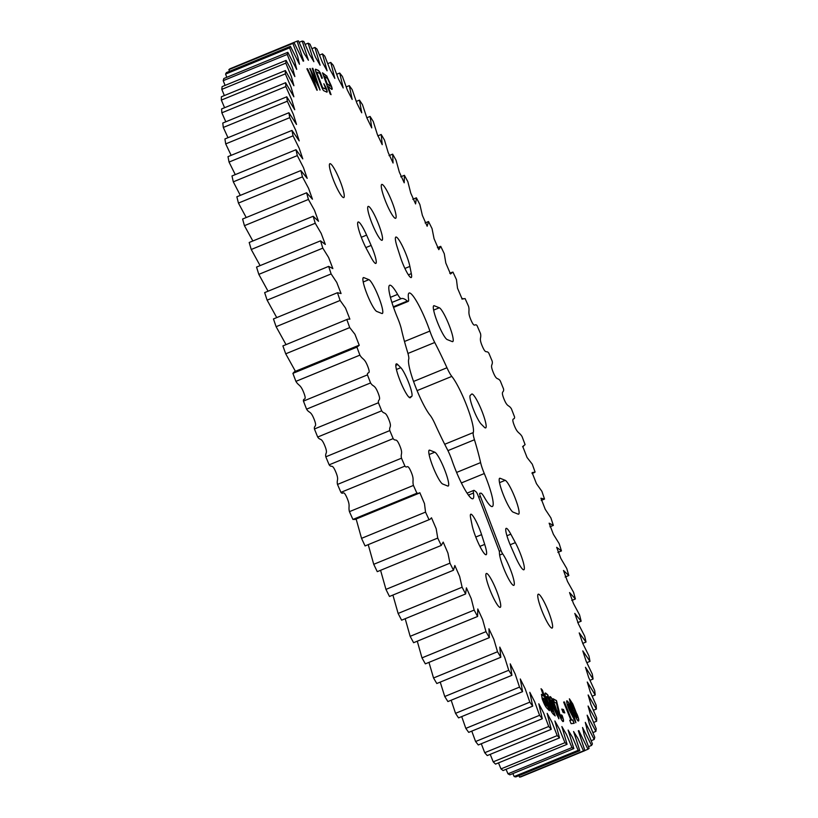 <?xml version="1.0" encoding="UTF-8"?>
<svg xmlns="http://www.w3.org/2000/svg" width="818" height="818" viewBox="0 0 818 818"><rect width="100%" height="100%" fill="white"/><g stroke="black" fill="none" stroke-linecap="round" stroke-linejoin="round"><path stroke-width="1.23" d="M499.256 551.291L501.066 550.555A3.732 0.593 67.7 0 0 502.671 553.837A18.303 2.894 -112.3 0 1 510.585 569.901A18.303 2.894 -112.3 0 1 513.827 585.361A18.303 2.894 -112.3 0 1 503.182 566.946A18.303 2.894 -112.3 0 1 499.461 552.549A3.732 0.593 67.7 0 0 498.704 549.614L478.049 495.524A3.732 0.593 67.7 0 0 476.045 491.812A105.072 16.616 67.7 0 1 474.634 490.728A14.847 2.352 67.7 0 0 473.765 490.391A14.847 2.352 67.7 0 0 473.479 493.039A32.106 5.082 67.7 0 1 472.865 498.755A32.106 5.082 67.7 0 1 452.109 460.698A14.847 2.352 67.7 0 0 451.147 458.029A14.847 2.352 67.7 0 0 447.262 449.286A105.072 16.616 67.7 0 1 435.033 424.01A14.847 2.352 67.7 0 0 430.186 415.38A32.106 5.082 67.7 0 1 415.053 385.523A32.106 5.082 67.7 0 1 408.734 359.194A14.847 2.352 67.7 0 0 407.538 352.016A105.072 16.616 67.7 0 1 401.393 329.173A14.847 2.352 67.7 0 0 398.795 320.942A14.847 2.352 67.7 0 0 397.712 318.222A32.106 5.082 67.7 0 1 389.675 285.247A32.106 5.082 67.7 0 1 397.62 294.388A14.847 2.352 67.7 0 0 401.28 298.621L391.904 302.456M501.066 550.555L480.411 496.475A3.732 0.593 67.7 0 1 479.747 493.315A3.732 0.593 67.7 0 1 479.788 493.305A105.072 16.616 67.7 0 0 480.718 493.152A14.847 2.352 67.7 0 1 484.379 497.385A32.106 5.082 67.7 0 0 492.324 506.526A32.106 5.082 67.7 0 0 486.638 479.409A32.106 5.082 67.7 0 0 484.287 473.54A14.847 2.352 67.7 0 1 480.606 462.599A105.072 16.616 67.7 0 0 474.46 439.757A14.847 2.352 67.7 0 1 473.264 432.579A32.106 5.082 67.7 0 0 466.945 406.249A32.106 5.082 67.7 0 0 451.812 376.392A14.847 2.352 67.7 0 1 446.965 367.763A105.072 16.616 67.7 0 0 434.736 342.486A14.847 2.352 67.7 0 1 429.89 331.075A32.106 5.082 67.7 0 0 427.794 325.319A32.106 5.082 67.7 0 0 409.133 293.018A32.106 5.082 67.7 0 0 408.519 298.734A14.847 2.352 67.7 0 1 408.233 301.382L393.55 307.404M548.878 612.61A18.303 2.894 67.7 0 0 538.244 594.195A18.303 2.894 67.7 0 0 541.485 609.655A18.303 2.894 67.7 0 0 552.119 628.071A18.303 2.894 67.7 0 0 548.878 612.61M392.395 202.833A18.303 2.894 67.7 0 0 381.761 184.418A18.303 2.894 67.7 0 0 385.002 199.878A18.303 2.894 67.7 0 0 395.646 218.294A18.303 2.894 67.7 0 0 392.395 202.833M401.986 261.586A15.879 2.515 67.7 0 0 411.219 277.558A15.879 2.515 67.7 0 0 411.321 273.631L409.879 266.412A18.303 2.894 -112.3 0 0 402.998 247.271A18.303 2.894 -112.3 0 0 395.861 237.056A18.303 2.894 -112.3 0 0 397.292 247.363L400.411 257.118A15.879 2.515 67.7 0 0 401.986 261.586M447.19 339.572A18.303 2.894 -112.3 0 1 437.037 321.188A18.303 2.894 -112.3 0 1 433.796 305.727A18.303 2.894 -112.3 0 1 434.276 305.758L439.338 307.772A18.303 2.894 67.7 0 1 448.99 324.879A18.303 2.894 67.7 0 1 452.732 341.617A18.303 2.894 67.7 0 1 452.252 341.597L447.19 339.572M473.172 408.734A15.879 2.515 67.7 0 0 481.189 424.092L484.276 427.19A18.303 2.894 -112.3 0 0 485.677 427.896A18.303 2.894 -112.3 0 0 481.413 409.859A18.303 2.894 -112.3 0 0 471.792 394.02A18.303 2.894 -112.3 0 0 471.649 394.112L470.227 395.401A15.879 2.515 67.7 0 0 473.172 408.734M513.08 512.109A18.303 2.894 -112.3 0 1 502.927 493.724A18.303 2.894 -112.3 0 1 499.675 478.264A18.303 2.894 -112.3 0 1 500.166 478.295L505.217 480.319A18.303 2.894 67.7 0 1 514.87 497.416A18.303 2.894 67.7 0 1 518.622 514.164A18.303 2.894 67.7 0 1 518.131 514.133L513.08 512.109M508.97 541.751A15.879 2.515 67.7 0 0 510.861 546.342L515.401 556.659A18.303 2.894 -112.3 0 0 523.868 569.778A18.303 2.894 -112.3 0 0 522.579 559.921A18.303 2.894 -112.3 0 0 515.35 542.62L510.821 534.174A15.879 2.515 67.7 0 0 506.158 528.346A15.879 2.515 67.7 0 0 508.97 541.751M489.593 588.94A18.303 2.894 -112.3 0 1 486.352 573.479A18.303 2.894 -112.3 0 1 496.996 591.895A18.303 2.894 -112.3 0 1 500.238 607.355A18.303 2.894 -112.3 0 1 489.593 588.94M333.12 179.162A18.303 2.894 -112.3 0 1 329.869 163.702A18.303 2.894 -112.3 0 1 340.513 182.107A18.303 2.894 -112.3 0 1 343.754 197.578A18.303 2.894 -112.3 0 1 333.12 179.162M410.35 397.66A18.303 2.894 -112.3 0 1 410.207 397.752A18.303 2.894 -112.3 0 1 399.562 379.337A18.303 2.894 -112.3 0 1 396.321 363.877A18.303 2.894 -112.3 0 1 397.722 364.583L400.81 367.681A15.879 2.515 -112.3 0 1 408.826 383.039A15.879 2.515 -112.3 0 1 411.771 396.372L410.043 397.793M442.661 484A18.303 2.894 -112.3 0 1 432.507 465.606A18.303 2.894 -112.3 0 1 429.266 450.145A18.303 2.894 -112.3 0 1 429.747 450.176L434.808 452.201A18.303 2.894 -112.3 0 1 444.46 469.297A18.303 2.894 -112.3 0 1 448.203 486.045A18.303 2.894 -112.3 0 1 447.722 486.015L442.661 484M376.781 311.454A18.303 2.894 -112.3 0 1 366.617 293.069A18.303 2.894 -112.3 0 1 363.376 277.609A18.303 2.894 -112.3 0 1 363.867 277.639L368.918 279.654A18.303 2.894 -112.3 0 1 378.57 296.76A18.303 2.894 -112.3 0 1 382.313 313.509A18.303 2.894 -112.3 0 1 381.832 313.478L376.781 311.454M366.648 249.142A18.303 2.894 -112.3 0 1 361.372 237.455A18.303 2.894 -112.3 0 1 358.131 221.995A18.303 2.894 -112.3 0 1 366.597 235.114L371.137 245.42A15.879 2.515 -112.3 0 1 375.84 263.427A15.879 2.515 -112.3 0 1 371.178 257.598L366.648 249.142M484.706 544.399A18.303 2.894 -112.3 0 1 486.127 554.716A18.303 2.894 -112.3 0 1 475.493 536.301A18.303 2.894 -112.3 0 1 472.119 525.36L470.667 518.142A15.879 2.515 -112.3 0 1 470.779 514.215A15.879 2.515 -112.3 0 1 481.587 534.655L484.706 544.399L479.91 546.363M371.413 221.872A18.303 2.894 -112.3 0 1 368.172 206.412A18.303 2.894 -112.3 0 1 378.806 224.827A18.303 2.894 -112.3 0 1 382.057 240.287A18.303 2.894 -112.3 0 1 371.413 221.872M570.749 702.365L573.295 708.357L572.406 704.932L570.749 702.365M570.586 702.427L571.465 705.822L573.295 708.357M576.291 714.329C574.502 710.832 574.287 711.057 575.647 715.024L577.171 717.498L576.291 714.329C574.502 710.832 574.287 711.057 575.647 715.024L577.099 717.529M543.53 698.235L543.52 700.259L546.935 706.016L544.696 699.431L543.029 698.051M551.485 700.106L554.42 709.687L557.058 715.382L556.24 711.057L551.659 700.034L554.584 709.625L557.283 715.351M547.17 696.65C546.312 696.23 546.588 697.979 547.999 701.895L552.825 711.537L547.763 697.171L546.68 696.517M324.419 76.248L326.914 83.702L330.114 86.125L330.083 84.305L327.619 78.671L324.419 76.248L327.088 83.63L330.411 86.135M569.86 709.41L574.492 719.298L572.989 714.318L568.275 704.237L571.946 714.472M576.128 714.4C574.328 710.903 574.113 711.128 575.473 715.096M543.356 698.306L543.346 700.331L545.565 704.86L546.935 706.016M547.007 696.721C546.138 696.302 546.414 698.051 547.825 701.967L552.222 711.006M552.048 711.067L552.825 711.537M571.782 714.543L574.492 719.298M569.686 709.482L568.275 704.237M569.348 698.879L572.641 704.104L574.379 709.676L576.762 714.012C578.398 718.061 578.96 720.382 578.449 720.995L578.5 721.016M323.989 84.152L325.728 87.465C327.098 91.002 327.374 92.536 326.546 92.076M316.627 72.076L322.394 87.771L325.891 89.142L323.846 83.753L325.891 87.393C327.272 90.931 327.548 92.475 326.719 92.015L324.03 90.849C323.304 90.634 322.282 88.773 320.973 85.266L316.658 73.906C315.288 70.379 315.012 68.835 315.84 69.295L318.519 70.46L320.247 72.771L322.353 78.078L321.811 78.405L319.95 73.518L316.627 72.076L322.568 87.7L325.891 89.142M315.421 69.305L318.355 70.532L320.073 72.843L321.801 78.385M563.653 702.1L564.246 702.028L571.516 720.126L572.661 719.993L574.001 723.337M569.768 720.341L570.913 720.147L563.633 702.059L564.42 701.956L571.69 720.055L572.825 719.922L574.195 723.316L571.117 723.685L569.747 720.29L570.913 720.147M561.168 715.024L561.925 715.423C563.5 719.83 563.796 721.865 562.825 721.537M553.121 698.93L556.312 700.648L559.778 714.748L561.721 718.224M541.383 694.431L543.581 696.128L541.056 688.715L542.375 690.065L549.369 710.658L546.884 708.122C545.442 706.619 543.888 703.562 542.211 698.94L541.455 694.37L543.581 696.128M541.189 689.093L542.201 690.126L549.072 710.351M549.921 696.609L550.279 696.772C551.792 698.327 553.489 701.742 555.381 707.008L558.796 718.807M545.177 693.05L547.651 695.003L554.931 715.678M322.599 73.068L326.822 76.278L331.178 85.992C332.18 88.794 332.282 89.868 331.484 89.203M331.178 85.992L331.351 85.921C332.343 88.722 332.445 89.796 331.658 89.131L327.926 86.493L330.799 94.459M561.843 709.226L563.336 709.615L564.594 712.856M566.69 700.893C567.712 701.118 569.297 703.879 571.465 709.196L575.79 722.744M312.282 68.426L319.889 90.011M309.746 68.62L317.905 85.645L312.261 68.364L312.844 68.323L320.083 89.99L312.016 73.814L316.934 90.236L306.903 68.794L307.548 68.743L315.451 85.788L310.114 68.538L318.079 85.583M306.924 68.845L315.451 85.788M312.016 73.814L317.241 90.215M576.925 713.94C578.561 717.989 579.124 720.31 578.623 720.924C578.07 721.456 576.925 719.748 575.187 715.811L573.561 710.668L570.964 706.026L569.43 698.838L572.815 704.032L576.762 714.012M556.455 703.245L554.297 702.079L553.04 698.725L556.485 700.586L559.941 714.676L561.761 718.132L561.097 714.82L562.099 715.361C563.663 719.758 563.97 721.803 562.999 721.466C562.017 720.975 560.708 718.654 559.083 714.492L556.455 703.245M556.976 710.873L558.888 718.787L551.915 704.492C549.88 699.042 549.389 696.445 550.453 696.701C551.966 698.255 553.663 701.67 555.545 706.936L556.802 710.934M306.576 409.164C309.378 413.571 310.554 410.35 314.112 419.235C317.599 428.121 313.785 424.665 314.429 428.98L378.427 402.753C377.773 398.438 381.587 401.894 378.11 393.008C374.542 384.123 373.376 387.343 370.574 382.936L306.576 409.164A382.916 60.563 67.7 0 1 303.447 401.106L367.446 374.879C367.037 371.035 371.198 375.513 367.865 366.679C364.439 357.803 362.814 359.981 359.9 355.135L295.901 381.362C298.815 386.208 300.441 384.041 303.867 392.916C307.2 401.75 303.038 397.262 303.447 401.106M381.679 410.81L317.691 437.037C320.37 440.994 321.065 436.73 324.746 445.585C328.355 454.46 324.91 452.057 325.809 456.812L389.808 430.585C388.908 425.83 392.354 428.233 388.744 419.348C385.063 410.503 384.368 414.767 381.679 410.81A382.916 60.563 -112.3 0 1 378.427 402.753M314.429 428.98A382.916 60.563 67.7 0 0 317.691 437.037M393.161 438.601L329.163 464.829C331.699 468.295 331.934 463.019 335.697 471.781C339.409 480.606 336.372 479.266 337.497 484.43L401.495 458.203C400.37 453.039 403.407 454.379 399.695 445.544C395.932 436.792 395.697 442.068 393.161 438.601A382.916 60.563 -112.3 0 1 389.808 430.585M325.809 456.812A382.916 60.563 67.7 0 0 329.163 464.829M404.93 466.117L340.932 492.354C343.315 495.309 343.069 489.062 346.904 497.671C350.697 506.383 348.079 506.117 349.429 511.659L413.427 485.432C412.078 479.89 414.695 480.156 410.902 471.444C407.067 462.835 407.313 469.082 404.93 466.117A382.916 60.563 -112.3 0 1 401.495 458.203M337.497 484.43A382.916 60.563 67.7 0 0 340.932 492.354M416.914 493.213L352.916 519.44L355.073 519.45L419.072 493.213L416.914 493.213A382.916 60.563 -112.3 0 1 413.427 485.432M349.429 511.659A382.916 60.563 67.7 0 0 352.916 519.44M356.137 519.011L361.536 538.346L425.534 512.109L424.481 503.591L419.828 492.692L419.072 493.213M429.051 519.706L365.063 545.933L429.051 519.706A382.916 60.563 -112.3 0 1 425.534 512.109M361.536 538.346A382.916 60.563 67.7 0 0 365.063 545.933M368.253 544.747L373.734 564.308L437.732 538.08L436.188 528.725L431.495 517.794L429.839 519.502M380.575 570.31L385.953 589.389L449.951 563.162L447.927 553.05L443.192 542.119L441.27 545.432L377.272 571.659A382.916 60.563 67.7 0 1 373.734 564.308M441.27 545.432A382.916 60.563 -112.3 0 1 437.732 538.08M392.906 595.064L398.121 613.449L462.119 587.222L459.634 576.404L454.849 565.514L453.479 570.228L389.48 596.465A382.916 60.563 67.7 0 1 385.953 589.389M453.479 570.228A382.916 60.563 -112.3 0 1 449.951 563.162M405.196 618.725L410.155 636.322L474.154 610.095L471.24 598.643L466.403 587.845L465.616 593.96L401.618 620.187A382.916 60.563 67.7 0 1 398.121 613.449M465.616 593.96A382.916 60.563 -112.3 0 1 462.119 587.222M417.272 641.2L421.986 657.876L485.984 631.649L482.661 619.645L477.784 608.97L477.6 616.475L413.601 642.703A382.916 60.563 67.7 0 1 410.155 636.322M477.6 616.475A382.916 60.563 -112.3 0 1 474.154 610.095M428.959 662.375L433.54 677.979L497.538 651.752L493.827 639.267L488.929 628.766L489.358 637.621L425.36 663.848A382.916 60.563 67.7 0 1 421.986 657.876M489.358 637.621A382.916 60.563 -112.3 0 1 485.984 631.649M440.237 682.1L444.736 696.507L508.735 670.279L504.686 657.396L499.778 647.099L500.81 657.273L436.812 683.511A382.916 60.563 67.7 0 1 433.54 677.979M500.81 657.273A382.916 60.563 -112.3 0 1 497.538 651.752M451.168 700.218L455.524 713.337L519.522 687.11L515.146 673.93L510.248 663.868L511.904 675.32L447.906 701.558A382.916 60.563 67.7 0 1 444.736 696.507M511.904 675.32A382.916 60.563 -112.3 0 1 508.735 670.279M461.7 716.588L465.831 728.378L529.829 702.151L525.156 688.746L520.279 678.96L522.559 691.65L458.561 717.877A382.916 60.563 67.7 0 1 455.524 713.337M522.559 691.65A382.916 60.563 -112.3 0 1 519.522 687.11M471.771 731.128L475.585 741.527L539.583 715.3L534.665 701.752L529.808 692.304L532.702 706.149L468.714 732.376A382.916 60.563 67.7 0 1 465.831 728.378M532.702 706.149A382.916 60.563 -112.3 0 1 529.829 702.151M481.291 743.736L484.726 752.703L548.725 726.476L543.592 712.887L538.796 703.787L542.293 718.736L478.295 744.963A382.916 60.563 67.7 0 1 475.585 741.527M542.293 718.736A382.916 60.563 -112.3 0 1 539.583 715.3M490.217 754.349L493.213 761.844L557.211 735.617L551.884 722.069L547.17 713.368L551.25 729.329L487.252 755.566A382.916 60.563 67.7 0 1 484.726 752.703M551.25 729.329A382.916 60.563 -112.3 0 1 548.725 726.476M498.489 762.887L500.984 768.9L564.972 742.662L559.502 729.247L554.88 720.965L559.532 737.877L495.534 764.104A382.916 60.563 67.7 0 1 493.213 761.844M559.532 737.877A382.916 60.563 -112.3 0 1 557.211 735.617M506.045 769.319L507.978 773.808L571.976 747.57L566.393 734.349L561.874 726.537L567.078 744.308L503.08 770.536A382.916 60.563 67.7 0 1 500.984 768.9M567.078 744.308A382.916 60.563 -112.3 0 1 564.972 742.662M512.855 773.593L514.174 776.548L578.173 750.31L572.508 737.366L568.121 730.065L573.858 748.593L509.859 774.82A382.916 60.563 67.7 0 1 507.978 773.808M573.858 748.593A382.916 60.563 -112.3 0 1 571.976 747.57M518.868 775.679L519.522 777.1L583.52 750.873L577.835 738.306L573.582 731.507L579.809 750.699L515.81 776.926A382.916 60.563 67.7 0 1 514.174 776.548M579.809 750.699A382.916 60.563 -112.3 0 1 578.173 750.31M584.87 750.515L587.989 749.237L578.807 730.586L578.326 730.801L584.901 750.627L520.913 776.855A382.916 60.563 67.7 0 1 519.522 777.1M584.901 750.627A382.916 60.563 -112.3 0 1 583.52 750.873M588.51 746.67L591.557 745.423L582.539 727.488L584.308 735.372L589.113 748.358A382.916 60.563 -112.3 0 1 587.989 749.237M591.199 740.689L594.185 739.462L585.289 722.355L587.324 730.709L592.416 743.92A382.916 60.563 -112.3 0 1 591.557 745.423M592.917 732.591L595.882 731.374L587.15 715.198L589.441 723.991L594.778 737.335A382.916 60.563 -112.3 0 1 594.185 739.462M593.663 722.437L596.619 721.22L588.091 706.046L590.637 715.249L596.189 728.644A382.916 60.563 -112.3 0 1 595.882 731.374M593.418 710.28L596.394 709.063L588.132 694.973L590.913 704.533L596.649 717.907A382.916 60.563 -112.3 0 1 596.619 721.22M592.201 696.2L595.207 694.973L587.252 682.028L590.259 691.916L596.148 705.188A382.916 60.563 -112.3 0 1 596.394 709.063M590.013 680.3L593.081 679.042L585.463 667.304L588.674 677.488L594.686 690.545A382.916 60.563 -112.3 0 1 595.207 694.973M586.854 662.652L590.003 661.363L582.784 650.893L586.189 661.322L592.283 674.104A382.916 60.563 -112.3 0 1 593.081 679.042M582.733 643.388L586.015 642.038L579.216 632.897L582.805 643.521L588.95 655.934A382.916 60.563 -112.3 0 1 590.003 661.363M577.682 622.621L581.138 621.21L574.798 613.408L578.551 624.216L584.696 636.169A382.916 60.563 -112.3 0 1 586.015 642.038M571.772 600.463L575.391 598.98L569.543 592.569L573.449 603.5L579.563 614.921A382.916 60.563 -112.3 0 1 581.138 621.21M565.146 577.017L568.817 575.514L563.49 570.483L567.518 581.516L573.571 592.324A382.916 60.563 -112.3 0 1 575.391 598.98M557.896 552.385L561.455 550.923L556.669 547.314L560.821 558.397L566.762 568.51A382.916 60.563 -112.3 0 1 568.817 575.514M549.941 526.782L553.346 525.391L549.134 523.183L553.377 534.287L559.185 543.633A382.916 60.563 -112.3 0 1 561.455 550.923M541.26 500.401L544.543 499.052L540.933 498.234L545.238 509.328L550.872 517.845A382.916 60.563 -112.3 0 1 553.346 525.391M347.732 319.163L282.895 345.922L347.732 319.163L349.879 319.153L345.544 308.089L340.114 300.462L276.116 326.689A382.916 60.563 67.7 0 1 273.457 318.948L337.456 292.721L341.065 293.539L336.76 282.435L331.126 273.928L267.128 300.155A382.916 60.563 67.7 0 1 264.654 292.609L328.652 266.382L332.854 268.59L328.621 257.486L322.813 248.14L258.815 274.367A382.916 60.563 67.7 0 1 256.545 267.077L320.544 240.84L325.329 244.459L321.177 233.375L315.237 223.263L251.238 249.49A382.916 60.563 67.7 0 1 249.183 242.486L313.182 216.259L318.509 221.279L314.47 210.257L308.427 199.449L244.429 225.676A382.916 60.563 67.7 0 1 242.609 219.019L306.607 192.782L312.456 199.203L308.55 188.273L302.435 176.852L238.437 203.079A382.916 60.563 67.7 0 1 236.862 196.79L300.86 170.563L307.2 178.365L303.447 167.557L297.302 155.604L233.304 181.831A382.916 60.563 67.7 0 1 231.985 175.962L295.983 149.725L302.783 158.876L299.194 148.242L293.048 135.839L229.05 162.066A382.916 60.563 67.7 0 1 227.997 156.637L291.985 130.41L299.214 140.88L295.809 130.451L289.715 117.669L225.717 143.896A382.916 60.563 67.7 0 1 224.919 138.958L288.918 112.731L296.525 124.459L293.314 114.285L287.302 101.217L223.314 127.455A382.916 60.563 67.7 0 1 222.793 123.027L286.791 96.8L294.746 109.745L291.74 99.857L285.85 86.585L221.852 112.812A382.916 60.563 67.7 0 1 221.606 108.937L285.605 82.71L293.866 96.8L291.085 87.24L285.349 73.865L221.351 100.093A382.916 60.563 67.7 0 1 221.381 96.78L285.38 70.552L293.897 85.726L291.361 76.524L285.809 63.119L221.811 89.356A382.916 60.563 67.7 0 1 222.118 86.626L286.116 60.399L294.848 76.575L292.558 67.782L287.22 54.438L223.222 80.665A382.916 60.563 67.7 0 1 223.815 78.538L287.813 52.311L296.709 69.418L294.674 61.064L289.582 47.853L225.584 74.08A382.916 60.563 67.7 0 1 226.443 72.577L290.441 46.34L299.46 64.285L297.691 56.401L292.885 43.415L228.887 69.642A382.916 60.563 67.7 0 1 230.011 68.763L294.01 42.536L303.192 61.186L303.672 60.972L297.087 41.145A382.916 60.563 -112.3 0 1 298.478 40.9L304.163 53.467L308.417 60.256L302.19 41.074A382.916 60.563 -112.3 0 1 303.826 41.452L309.48 54.397L313.877 61.708L308.141 43.18A382.916 60.563 -112.3 0 1 310.022 44.192L315.605 57.413L320.124 65.225L314.92 47.464A382.916 60.563 -112.3 0 1 317.016 49.1L322.486 62.526L327.118 70.808L322.466 53.896A382.916 60.563 -112.3 0 1 324.787 56.156L330.114 69.704L334.828 78.405L330.748 62.434A382.916 60.563 -112.3 0 1 333.274 65.297L338.407 78.886L343.202 87.976L339.705 73.037A382.916 60.563 -112.3 0 1 342.415 76.473L347.333 90.011L352.18 99.469L349.286 85.624A382.916 60.563 -112.3 0 1 352.169 89.622L356.832 103.027L361.72 112.802L359.439 100.123A382.916 60.563 -112.3 0 1 362.476 104.663L366.853 117.843L371.75 127.905L370.094 116.442A382.916 60.563 -112.3 0 1 373.264 121.493L377.313 134.367L382.221 144.674L381.188 134.489A382.916 60.563 -112.3 0 1 384.46 140.021L388.172 152.506L393.059 163.007L392.64 154.152A382.916 60.563 -112.3 0 1 396.014 160.123L399.337 172.128L404.204 182.803L404.399 175.297A382.916 60.563 -112.3 0 1 407.845 181.678L410.759 193.13L415.595 203.927L416.382 197.813A382.916 60.563 -112.3 0 1 419.879 204.551L422.364 215.369L427.149 226.249L428.52 221.535A382.916 60.563 -112.3 0 1 432.047 228.611L434.072 238.723L438.806 249.654L440.728 246.341A382.916 60.563 -112.3 0 1 444.266 253.692L445.81 263.038L450.493 273.969L452.937 272.067A382.916 60.563 -112.3 0 1 456.464 279.654L457.507 288.181L462.17 299.081L465.084 298.56A382.916 60.563 -112.3 0 1 468.571 306.341C469.921 311.883 467.303 311.617 471.096 320.329C474.931 328.938 474.685 322.691 477.068 325.646A382.916 60.563 -112.3 0 1 480.503 333.57C481.628 338.734 478.591 337.394 482.303 346.219C486.066 354.981 486.301 349.705 488.837 353.171A382.916 60.563 -112.3 0 1 492.191 361.188C493.09 365.943 489.645 363.54 493.254 372.415C496.935 381.27 497.63 377.006 500.309 380.963A382.916 60.563 -112.3 0 1 503.571 389.02C504.215 393.335 500.401 389.879 503.888 398.765C507.446 407.65 508.622 404.429 511.424 408.836A382.916 60.563 -112.3 0 1 514.553 416.894C514.962 420.738 510.8 416.25 514.133 425.084C517.559 433.959 519.185 431.792 522.099 436.638A382.916 60.563 -112.3 0 1 525.095 444.634L522.743 446.485L527.068 457.507L532.273 464.184A382.916 60.563 -112.3 0 1 535.105 472.078L532.119 472.62L536.455 483.683L541.884 491.311A382.916 60.563 -112.3 0 1 544.543 499.052M440.728 246.341L437.425 247.69M428.52 221.535L425.094 222.936M416.382 197.813L412.804 199.275M404.399 175.297L400.728 176.8M392.64 154.152L389.041 155.624M381.188 134.489L377.763 135.9M370.094 116.442L366.832 117.782M359.439 100.123L356.3 101.412M349.286 85.624L346.229 86.872M339.705 73.037L336.709 74.264M330.748 62.434L327.783 63.651M322.466 53.896L319.511 55.113M314.92 47.464L311.955 48.681M308.141 43.18L305.145 44.407M302.19 41.074L299.132 42.321M297.087 41.145L233.13 67.485M292.885 43.415A382.916 60.563 -112.3 0 1 294.01 42.536M228.887 69.642L229.49 71.33M289.582 47.853A382.916 60.563 -112.3 0 1 290.441 46.34M225.584 74.08L226.801 77.311M287.22 54.438A382.916 60.563 -112.3 0 1 287.813 52.311M223.222 80.665L225.083 85.409M285.809 63.119A382.916 60.563 -112.3 0 1 286.116 60.399M221.811 89.356L224.337 95.563M285.349 73.865A382.916 60.563 -112.3 0 1 285.38 70.552M221.351 100.093L224.582 107.72M285.85 86.585A382.916 60.563 -112.3 0 1 285.605 82.71M221.852 112.812L225.799 121.8M287.302 101.217A382.916 60.563 -112.3 0 1 286.791 96.8M223.314 127.455L227.987 137.7M289.715 117.669A382.916 60.563 -112.3 0 1 288.918 112.731M225.717 143.896L231.146 155.348M293.048 135.839A382.916 60.563 -112.3 0 1 291.985 130.41M229.05 162.066L235.267 174.612M297.302 155.604A382.916 60.563 -112.3 0 1 295.983 149.725M233.304 181.831L240.318 195.379M302.435 176.852A382.916 60.563 -112.3 0 1 300.86 170.563M238.437 203.079L246.228 217.537M308.427 199.449A382.916 60.563 -112.3 0 1 306.607 192.782M244.429 225.676L252.854 240.983M315.237 223.263A382.916 60.563 -112.3 0 1 313.182 216.259M251.238 249.49L260.104 265.615M322.813 248.14A382.916 60.563 -112.3 0 1 320.544 240.84M258.815 274.367L268.059 291.218M331.126 273.928A382.916 60.563 -112.3 0 1 328.652 266.382M267.128 300.155L276.74 317.599M340.114 300.462A382.916 60.563 -112.3 0 1 337.456 292.721M276.116 326.689L285.952 344.48M358.509 345.441L294.511 371.679L292.905 373.366L356.904 347.139L359.255 345.288L354.93 334.265L349.726 327.589L285.727 353.816L295.41 371.3M349.726 327.589A382.916 60.563 -112.3 0 1 346.883 319.695M282.895 345.922A382.916 60.563 67.7 0 0 285.727 353.816M359.9 355.135A382.916 60.563 -112.3 0 1 356.904 347.139M292.905 373.366A382.916 60.563 67.7 0 0 295.901 381.362M370.574 382.936A382.916 60.563 -112.3 0 1 367.446 374.879M546.802 700.934C544.727 694.881 544.451 692.335 545.984 693.306L547.825 694.932L555.217 715.924L553.387 714.318C551.475 712.274 549.399 708.132 547.14 701.895L546.802 700.934M545.258 692.999L545.81 693.378M326.822 76.278L331.351 85.921M328.09 86.422L331.065 94.663L330.135 93.958L322.496 72.802L326.985 76.207M564.809 712.907L563.101 712.468L561.792 709.094L563.5 709.543L564.809 712.907M573.254 713.04L575.882 722.713L569.522 710.505C567.252 705.126 566.373 701.895 566.864 700.821C567.886 701.046 569.471 703.807 571.629 709.124L573.081 713.112M408.233 301.382A14.847 2.352 67.7 0 1 407.354 301.044A105.072 16.616 67.7 0 0 401.28 298.621M429.89 331.075L404.481 341.484M473.264 432.579L444.706 444.276M408.386 274.838L411.321 273.631M502.671 553.837L499.645 555.074M404.91 268.447L409.879 266.412M433.642 310.114L439.338 307.772M433.468 306.085L434.276 305.758M499.522 482.651L505.217 480.319M499.358 478.632L500.166 478.295M510.176 544.747L515.35 542.62M506.935 535.759L510.821 534.174M409.215 397.415L411.771 396.372M396.423 369.48L400.81 367.681M395.82 365.36L397.722 364.583M428.939 450.514L429.747 450.176M429.113 454.532L434.808 452.201M363.049 277.967L363.867 277.639M363.223 281.995L368.918 279.654M365.84 247.598L371.137 245.42M361.311 237.271L366.597 235.114M475.779 537.037L481.587 534.655M473.479 493.039L468.417 495.105M397.62 294.388L390.421 297.333M407.354 301.044L393.335 306.791M434.736 342.486L407.957 353.458M446.965 367.763L413.55 381.454M451.812 376.392L417.088 390.626M474.46 439.757L447.937 450.626M480.606 462.599L456.597 472.436M484.287 473.54L461.372 482.937M480.411 496.475L478.683 497.18M532.048 473.52L534.266 472.61M522.59 446.7L523.489 446.321M461.863 298.989L462.927 298.55M449.747 273.253L452.149 272.271M473.765 490.391L467.058 493.142"/></g></svg>
